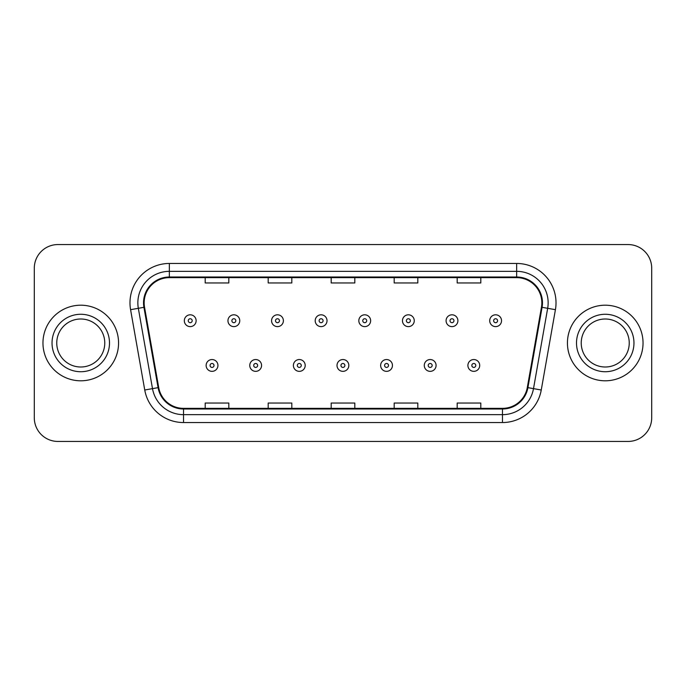<?xml version="1.0" encoding="UTF-8"?>
<svg xmlns="http://www.w3.org/2000/svg" width="686" height="686" viewBox="0 0 686 686"><rect width="100%" height="100%" fill="white"/><g stroke="black" fill="none" stroke-linecap="round" stroke-linejoin="round"><path stroke-width="1.03" d="M42.961 343A37.799 37.799 0 0 0 80.759 380.799A37.799 37.799 0 0 0 118.567 343A37.799 37.799 0 0 0 80.759 305.201A37.799 37.799 0 0 0 42.961 343A37.799 37.799 0 0 0 80.759 380.799A37.799 37.799 0 0 0 118.567 343A37.799 37.799 0 0 0 80.759 305.201A37.799 37.799 0 0 0 42.961 343M567.433 343A37.799 37.799 0 0 0 605.241 380.799A37.799 37.799 0 0 0 643.039 343A37.799 37.799 0 0 0 605.241 305.201A37.799 37.799 0 0 0 567.433 343A37.799 37.799 0 0 0 605.241 380.799A37.799 37.799 0 0 0 643.039 343A37.799 37.799 0 0 0 605.241 305.201A37.799 37.799 0 0 0 567.433 343M144.154 302.835A25.202 25.202 0 0 1 169.356 277.641L516.644 277.641A25.202 25.202 0 0 1 541.46 307.217L527.294 387.539A25.202 25.202 0 0 1 502.478 408.359L183.522 408.359A25.202 25.202 0 0 1 158.706 387.539L144.54 307.217A25.202 25.202 0 0 1 144.154 302.835M143.528 302.835A25.828 25.828 0 0 0 143.923 307.319L158.08 387.65A25.828 25.828 0 0 0 183.522 408.993L502.478 408.993A25.828 25.828 0 0 0 527.92 387.65L542.077 307.319A25.828 25.828 0 0 0 516.644 277.007L169.356 277.007A25.828 25.828 0 0 0 143.528 302.835M130.58 309.678A39.376 39.376 0 0 1 169.356 263.458L516.644 263.458A39.376 39.376 0 0 1 555.42 309.678L541.254 390A39.376 39.376 0 0 1 502.478 422.542L183.522 422.542A39.376 39.376 0 0 1 144.746 390L130.58 309.678L138.332 308.306A31.496 31.496 0 0 1 169.356 271.339L516.644 271.339A31.496 31.496 0 0 1 547.668 308.306L533.502 388.636A31.496 31.496 0 0 1 502.478 414.661L183.522 414.661A31.496 31.496 0 0 1 152.498 388.636L138.332 308.306A31.496 31.496 0 0 1 137.86 302.835M651.7 268.192A23.624 23.624 0 0 0 628.076 244.559L57.924 244.559A23.624 23.624 0 0 0 34.3 268.192L34.3 417.808A23.624 23.624 0 0 0 57.924 441.441L628.076 441.441A23.624 23.624 0 0 0 651.7 417.808L651.7 268.192L651.7 417.808M331.184 277.641L331.184 282.966L354.816 282.966L354.816 277.641M268.192 277.641L268.192 282.966L291.816 282.966L291.816 277.641M205.191 277.641L205.191 282.966L228.815 282.966L228.815 277.641M394.184 277.641L394.184 282.966L417.808 282.966L417.808 277.641M457.185 277.641L457.185 282.966L480.809 282.966L480.809 277.641M354.816 408.359L354.816 403.034L331.184 403.034L331.184 408.359M291.816 408.359L291.816 403.034L268.192 403.034L268.192 408.359M228.815 408.359L228.815 403.034L205.191 403.034L205.191 408.359M417.808 408.359L417.808 403.034L394.184 403.034L394.184 408.359M480.809 408.359L480.809 403.034L457.185 403.034L457.185 408.359M34.3 268.192L34.3 417.808M628.076 244.559L57.924 244.559M57.924 441.441L628.076 441.441M196.127 320.714A5.908 5.908 0 0 1 190.228 326.622A5.908 5.908 0 0 1 184.32 320.714A5.908 5.908 0 0 1 190.228 314.805A5.908 5.908 0 0 1 196.127 320.714A5.908 5.908 0 0 0 190.228 314.805A5.908 5.908 0 0 0 184.32 320.714M206.134 365.441A5.908 5.908 0 0 1 212.043 359.541A5.908 5.908 0 0 1 217.942 365.441A5.908 5.908 0 0 1 212.043 371.349A5.908 5.908 0 0 1 206.134 365.441A5.908 5.908 0 0 0 212.043 371.349A5.908 5.908 0 0 0 217.942 365.441M104.769 343A24.001 24.001 0 0 0 80.759 318.999A24.001 24.001 0 0 0 56.758 343A24.001 24.001 0 0 0 80.759 367.001A24.001 24.001 0 0 0 104.769 343A24.001 24.001 0 0 1 80.759 367.001A24.001 24.001 0 0 1 56.758 343M239.757 320.714A5.908 5.908 0 0 1 233.849 326.622A5.908 5.908 0 0 1 227.949 320.714A5.908 5.908 0 0 1 233.849 314.805A5.908 5.908 0 0 1 239.757 320.714A5.908 5.908 0 0 0 233.849 314.805A5.908 5.908 0 0 0 227.949 320.714M283.387 320.714A5.908 5.908 0 0 1 277.478 326.622A5.908 5.908 0 0 1 271.57 320.714A5.908 5.908 0 0 1 277.478 314.805A5.908 5.908 0 0 1 283.387 320.714A5.908 5.908 0 0 0 277.478 314.805A5.908 5.908 0 0 0 271.57 320.714M327.016 320.714A5.908 5.908 0 0 1 321.108 326.622A5.908 5.908 0 0 1 315.2 320.714A5.908 5.908 0 0 1 321.108 314.805A5.908 5.908 0 0 1 327.016 320.714A5.908 5.908 0 0 0 321.108 314.805A5.908 5.908 0 0 0 315.2 320.714M370.637 320.714A5.908 5.908 0 0 1 364.738 326.622A5.908 5.908 0 0 1 358.829 320.714A5.908 5.908 0 0 1 364.738 314.805A5.908 5.908 0 0 1 370.637 320.714A5.908 5.908 0 0 0 364.738 314.805A5.908 5.908 0 0 0 358.829 320.714M249.764 365.441A5.908 5.908 0 0 1 255.664 359.541A5.908 5.908 0 0 1 261.572 365.441A5.908 5.908 0 0 1 255.664 371.349A5.908 5.908 0 0 1 249.764 365.441A5.908 5.908 0 0 0 255.664 371.349A5.908 5.908 0 0 0 261.572 365.441M293.385 365.441A5.908 5.908 0 0 1 299.293 359.541A5.908 5.908 0 0 1 305.201 365.441A5.908 5.908 0 0 1 299.293 371.349A5.908 5.908 0 0 1 293.385 365.441A5.908 5.908 0 0 0 299.293 371.349A5.908 5.908 0 0 0 305.201 365.441M337.015 365.441A5.908 5.908 0 0 1 342.923 359.541A5.908 5.908 0 0 1 348.831 365.441A5.908 5.908 0 0 1 342.923 371.349A5.908 5.908 0 0 1 337.015 365.441A5.908 5.908 0 0 0 342.923 371.349A5.908 5.908 0 0 0 348.831 365.441M629.242 343A24.001 24.001 0 0 0 605.241 318.999A24.001 24.001 0 0 0 581.231 343A24.001 24.001 0 0 0 605.241 367.001A24.001 24.001 0 0 0 629.242 343A24.001 24.001 0 0 1 605.241 367.001A24.001 24.001 0 0 1 581.231 343M414.267 320.714A5.908 5.908 0 0 1 408.359 326.622A5.908 5.908 0 0 1 402.459 320.714A5.908 5.908 0 0 1 408.359 314.805A5.908 5.908 0 0 1 414.267 320.714A5.908 5.908 0 0 0 408.359 314.805A5.908 5.908 0 0 0 402.459 320.714M457.896 320.714A5.908 5.908 0 0 1 451.988 326.622A5.908 5.908 0 0 1 446.08 320.714A5.908 5.908 0 0 1 451.988 314.805A5.908 5.908 0 0 1 457.896 320.714A5.908 5.908 0 0 0 451.988 314.805A5.908 5.908 0 0 0 446.08 320.714M501.526 320.714A5.908 5.908 0 0 1 495.618 326.622A5.908 5.908 0 0 1 489.71 320.714A5.908 5.908 0 0 1 495.618 314.805A5.908 5.908 0 0 1 501.526 320.714A5.908 5.908 0 0 0 495.618 314.805A5.908 5.908 0 0 0 489.71 320.714M380.644 365.441A5.908 5.908 0 0 1 386.552 359.541A5.908 5.908 0 0 1 392.452 365.441A5.908 5.908 0 0 1 386.552 371.349A5.908 5.908 0 0 1 380.644 365.441A5.908 5.908 0 0 0 386.552 371.349A5.908 5.908 0 0 0 392.452 365.441M424.274 365.441A5.908 5.908 0 0 1 430.173 359.541A5.908 5.908 0 0 1 436.082 365.441A5.908 5.908 0 0 1 430.173 371.349A5.908 5.908 0 0 1 424.274 365.441A5.908 5.908 0 0 0 430.173 371.349A5.908 5.908 0 0 0 436.082 365.441M467.895 365.441A5.908 5.908 0 0 1 473.803 359.541A5.908 5.908 0 0 1 479.711 365.441A5.908 5.908 0 0 1 473.803 371.349A5.908 5.908 0 0 1 467.895 365.441A5.908 5.908 0 0 0 473.803 371.349A5.908 5.908 0 0 0 479.711 365.441M516.644 263.458L516.644 277.007M138.332 308.306L143.923 307.319M183.522 422.542L183.522 408.993M502.478 408.993L502.478 422.542M527.92 387.65L541.254 390M144.746 390L158.08 387.65M542.077 307.319L555.42 309.678M169.356 263.458L169.356 277.007M188.256 320.714A1.972 1.972 0 0 0 190.228 322.686A1.972 1.972 0 0 0 192.191 320.714A1.972 1.972 0 0 0 190.228 318.741A1.972 1.972 0 0 0 188.256 320.714M214.006 365.441A1.972 1.972 0 0 0 212.043 363.477A1.972 1.972 0 0 0 210.07 365.441A1.972 1.972 0 0 0 212.043 367.413A1.972 1.972 0 0 0 214.006 365.441M109.494 343A28.726 28.726 0 0 0 80.759 314.274A28.726 28.726 0 0 0 52.033 343A28.726 28.726 0 0 0 80.759 371.726A28.726 28.726 0 0 0 109.494 343M231.885 320.714A1.972 1.972 0 0 0 233.849 322.686A1.972 1.972 0 0 0 235.821 320.714A1.972 1.972 0 0 0 233.849 318.741A1.972 1.972 0 0 0 231.885 320.714M275.515 320.714A1.972 1.972 0 0 0 277.478 322.686A1.972 1.972 0 0 0 279.451 320.714A1.972 1.972 0 0 0 277.478 318.741A1.972 1.972 0 0 0 275.515 320.714M319.136 320.714A1.972 1.972 0 0 0 321.108 322.686A1.972 1.972 0 0 0 323.08 320.714A1.972 1.972 0 0 0 321.108 318.741A1.972 1.972 0 0 0 319.136 320.714M362.765 320.714A1.972 1.972 0 0 0 364.738 322.686A1.972 1.972 0 0 0 366.701 320.714A1.972 1.972 0 0 0 364.738 318.741A1.972 1.972 0 0 0 362.765 320.714M257.636 365.441A1.972 1.972 0 0 0 255.664 363.477A1.972 1.972 0 0 0 253.7 365.441A1.972 1.972 0 0 0 255.664 367.413A1.972 1.972 0 0 0 257.636 365.441M301.265 365.441A1.972 1.972 0 0 0 299.293 363.477A1.972 1.972 0 0 0 297.321 365.441A1.972 1.972 0 0 0 299.293 367.413A1.972 1.972 0 0 0 301.265 365.441M344.887 365.441A1.972 1.972 0 0 0 342.923 363.477A1.972 1.972 0 0 0 340.951 365.441A1.972 1.972 0 0 0 342.923 367.413A1.972 1.972 0 0 0 344.887 365.441M633.967 343A28.726 28.726 0 0 0 605.241 314.274A28.726 28.726 0 0 0 576.506 343A28.726 28.726 0 0 0 605.241 371.726A28.726 28.726 0 0 0 633.967 343M406.395 320.714A1.972 1.972 0 0 0 408.359 322.686A1.972 1.972 0 0 0 410.331 320.714A1.972 1.972 0 0 0 408.359 318.741A1.972 1.972 0 0 0 406.395 320.714M450.025 320.714A1.972 1.972 0 0 0 451.988 322.686A1.972 1.972 0 0 0 453.961 320.714A1.972 1.972 0 0 0 451.988 318.741A1.972 1.972 0 0 0 450.025 320.714M493.646 320.714A1.972 1.972 0 0 0 495.618 322.686A1.972 1.972 0 0 0 497.59 320.714A1.972 1.972 0 0 0 495.618 318.741A1.972 1.972 0 0 0 493.646 320.714M388.516 365.441A1.972 1.972 0 0 0 386.552 363.477A1.972 1.972 0 0 0 384.58 365.441A1.972 1.972 0 0 0 386.552 367.413A1.972 1.972 0 0 0 388.516 365.441M432.146 365.441A1.972 1.972 0 0 0 430.173 363.477A1.972 1.972 0 0 0 428.21 365.441A1.972 1.972 0 0 0 430.173 367.413A1.972 1.972 0 0 0 432.146 365.441M475.775 365.441A1.972 1.972 0 0 0 473.803 363.477A1.972 1.972 0 0 0 471.831 365.441A1.972 1.972 0 0 0 473.803 367.413A1.972 1.972 0 0 0 475.775 365.441"/></g></svg>
